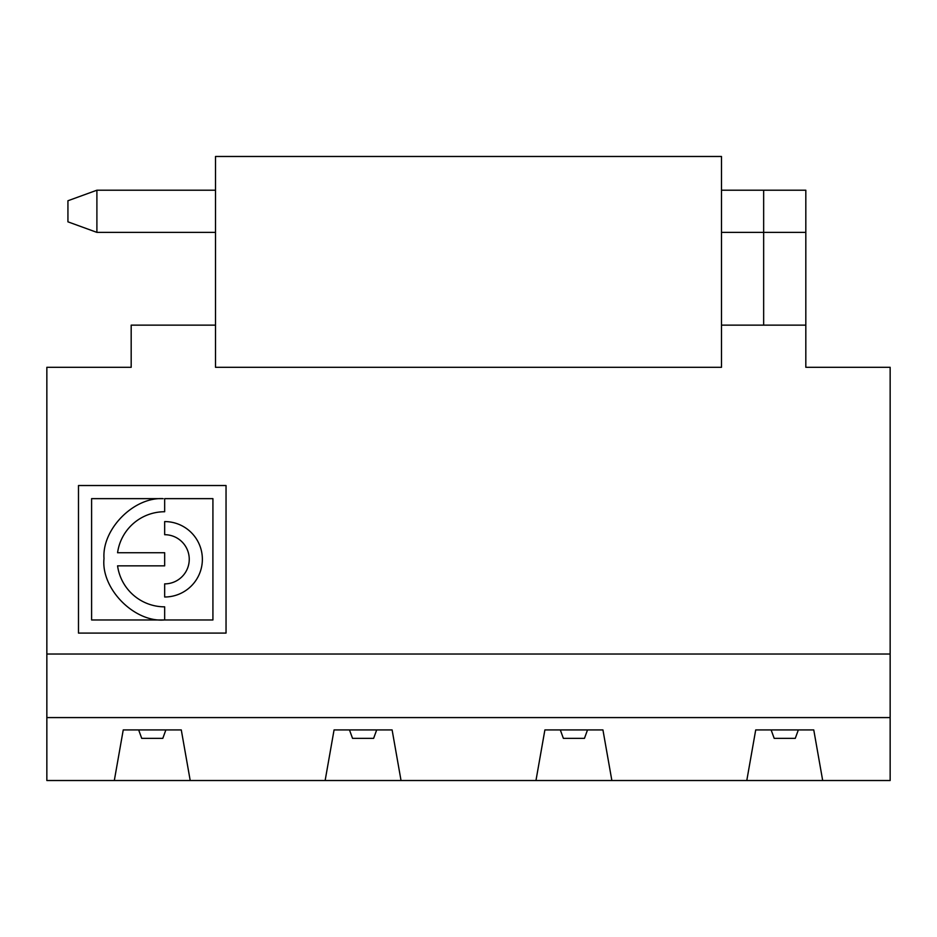 <?xml version="1.0" encoding="UTF-8"?>
<svg xmlns="http://www.w3.org/2000/svg" width="937" height="937" viewBox="0 0 937 937"><rect width="100%" height="100%" fill="white"/><g stroke="black" fill="none" stroke-linecap="round" stroke-linejoin="round"><path stroke-width="1.41" d="M164.666 619.954C134.342 622.73 100.821 588.67 104.007 558.522C101.852 529.51 133.441 496.95 163.132 498.648L91.603 498.648L91.603 619.966L212.922 619.966L212.922 498.648L164.666 498.648L164.666 511.743A47.541 47.541 0 0 0 117.57 552.736L164.666 552.736L164.666 565.854L117.57 565.854A47.541 47.541 0 0 0 164.666 606.836L164.666 619.954M721.49 325.139L805.82 325.139L805.82 190.211L763.655 190.211L805.82 190.211M587.522 729.923L584.454 738.356L563.371 738.356L560.303 729.923M771.128 729.923L774.196 738.356L795.279 738.356L798.347 729.923M806.663 367.304L890.15 367.304L890.15 654.026L46.85 654.026L46.85 780.521L401.036 780.521L392.111 729.923L334.064 729.923L325.139 780.521M890.15 654.026L890.15 717.578L46.85 717.578M215.51 190.211L96.898 190.211L215.51 190.211M349.478 729.923L352.546 738.356L373.629 738.356L376.697 729.923M215.51 325.139L131.18 325.139L131.18 367.304L46.85 367.304L46.85 654.026M805.82 367.304L805.82 325.139M215.51 367.304L215.51 156.479L721.49 156.479L721.49 367.304L215.51 367.304M890.15 717.578L890.15 780.521L535.964 780.521L544.889 729.923L602.936 729.923L611.861 780.521M67.932 200.752L96.898 190.211L67.932 200.752L67.932 221.835L96.898 232.376L96.898 190.211M721.49 232.376L763.655 232.376L763.655 190.211L721.49 190.211M114.314 780.521L123.239 729.923L181.286 729.923L190.211 780.521M130.337 367.304L131.18 367.304M822.686 780.521L813.761 729.923L755.714 729.923L746.789 780.521M96.898 232.376L215.51 232.376M138.653 729.923L141.721 738.356L162.804 738.356L165.872 729.923M805.82 232.376L763.655 232.376L763.655 325.139M401.036 780.521L535.964 780.521M78.485 485.53L78.485 633.084L226.04 633.084L226.04 485.53L78.485 485.53M164.666 534.699L164.666 521.581A37.703 37.703 0 0 1 202.369 559.295A37.703 37.703 0 0 1 164.666 596.998L164.666 583.88A24.596 24.596 0 0 0 189.251 559.295A24.596 24.596 0 0 0 164.666 534.699"/></g></svg>
